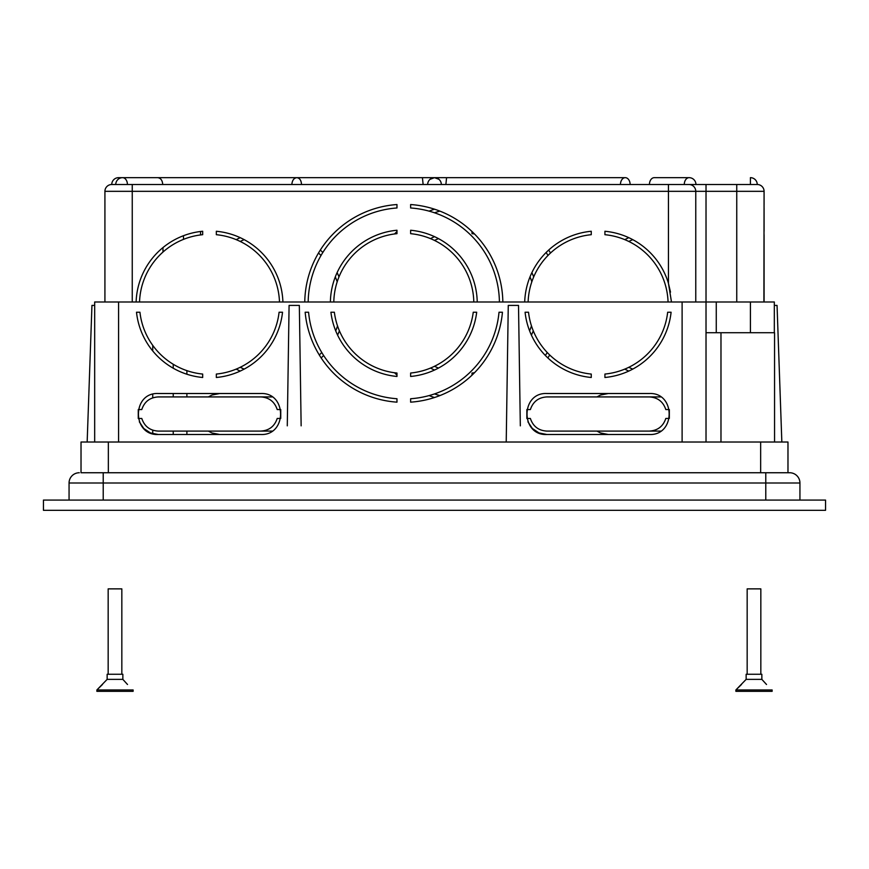 <?xml version="1.0" encoding="UTF-8"?>
<svg xmlns="http://www.w3.org/2000/svg" width="869" height="869" viewBox="0 0 869 869"><rect width="100%" height="100%" fill="white"/><g stroke="black" fill="none" stroke-linecap="round" stroke-linejoin="round"><path stroke-width="1.3" d="M628.787 241.452A70.009 70.009 0 0 1 632.784 239.659M624.8 239.659A73.43 73.43 0 0 1 628.787 237.672M547.981 255.486A95.623 95.623 0 0 0 546.166 252.466M550.501 253.02A99.044 99.044 0 0 0 548.687 250.066M244.2 239.659A70.009 70.009 0 0 0 240.213 241.452M279.079 312.232L282.523 312.232L279.079 312.232A70.009 70.009 0 0 1 216.338 374.061L216.338 377.483A73.43 73.43 0 0 0 282.523 312.232M305.16 312.232L308.582 312.232L305.16 312.232A99.044 99.044 0 0 0 396.97 402.162L396.97 398.741A95.623 95.623 0 0 1 308.582 312.232M330.915 312.232L334.359 312.232L330.915 312.232A73.43 73.43 0 0 0 396.97 376.462L396.97 373.029A70.009 70.009 0 0 1 334.359 312.232M473.247 312.232L476.69 312.232L473.247 312.232A70.009 70.009 0 0 1 410.635 373.029L410.635 376.462A73.43 73.43 0 0 0 476.69 312.232M499.012 312.232L502.445 312.232L499.012 312.232A95.623 95.623 0 0 1 410.635 398.741L410.635 402.162A99.044 99.044 0 0 0 502.445 312.232M525.082 312.232L528.526 312.232L525.082 312.232A73.43 73.43 0 0 0 591.257 377.483L591.257 374.061A70.009 70.009 0 0 1 528.526 312.232M667.664 312.232A70.009 70.009 0 0 1 604.922 374.061L604.922 377.483A73.43 73.43 0 0 0 671.096 312.232L668.446 312.232M240.213 237.672A73.43 73.43 0 0 0 236.216 239.659M337.183 281.806A70.009 70.009 0 0 0 335.304 276.896M321.019 255.486A70.009 70.009 0 0 0 318.499 253.02M338.986 276.874A73.43 73.43 0 0 0 337.118 272.616M322.833 252.466A73.43 73.43 0 0 0 320.313 250.066M434.5 212.786A95.623 95.623 0 0 1 439.91 211.124M394.537 233.957A99.044 99.044 0 0 1 396.97 231.556M429.09 211.124A99.044 99.044 0 0 1 434.5 209.19M438.487 238.638A70.009 70.009 0 0 0 434.5 240.431M434.5 236.65A73.43 73.43 0 0 0 430.513 238.638M531.817 281.806A70.009 70.009 0 0 0 530.014 276.874M474.463 233.957A70.009 70.009 0 0 0 472.03 233.674L472.03 231.556M533.696 276.896A73.43 73.43 0 0 0 531.882 272.616M670.499 292.136L668.446 283.359L668.446 191.332L132.251 191.332L132.251 301.988M417.424 177.667L118.586 177.667A6.833 6.833 0 0 0 111.753 184.5L757.247 184.5A6.833 6.833 0 0 0 750.414 177.667L750.414 184.5L757.247 184.5A6.833 6.833 0 0 1 764.079 191.332L763.905 301.988M697.698 184.5L706.019 184.5L706.019 442.017M764.079 204.541L764.079 191.332L736.749 191.332L736.749 184.5L750.414 184.5M649.436 184.5A6.833 4.834 90 0 1 654.259 177.667L689.106 177.667A6.833 4.834 -90 0 0 684.283 184.5L693.94 184.5M620.455 184.5A6.833 4.834 -90 0 1 625.278 177.667A6.833 4.834 -90 0 1 630.112 184.5M291.854 184.5C292.19 180.361 293.852 178.08 296.85 177.667L625.278 177.667M446.579 177.667L445.873 184.5M104.921 301.988L104.921 191.332A6.833 6.833 0 0 1 111.753 184.5L115.762 184.5A6.833 6.833 0 0 1 122.583 177.667A6.833 4.834 90 0 1 127.417 184.5L117.76 184.5M162.742 184.5C162.405 180.361 160.732 178.08 157.745 177.667L122.583 177.667M296.85 177.667C299.718 178.069 301.271 180.35 301.51 184.5M422.421 177.667L423.127 184.5M136.498 312.232L139.942 312.232A70.009 70.009 0 0 0 202.683 374.061L202.683 377.483A73.43 73.43 0 0 1 136.498 312.232L139.942 312.232M183.478 239.388L183.478 235.716M750.414 332.729L750.414 301.988L774.322 301.988L774.322 332.729M608.267 434.5L600.425 432.936L596.938 431.089L600.425 432.936L608.267 434.5L649.317 434.5L546.862 434.5L539.019 432.936L532.371 428.493L527.928 421.845M660.657 431.089L546.862 431.089C538.53 430.589 533.034 426.375 530.372 418.445L526.864 418.51M628.787 367.305A70.009 70.009 0 0 0 632.784 369.097M624.8 369.097A73.43 73.43 0 0 0 628.787 371.085M547.85 357.93A99.044 99.044 0 0 0 549.719 354.986M545.363 355.486A95.623 95.623 0 0 0 547.231 352.499M533.284 330.861A73.43 73.43 0 0 1 531.404 335.108M474.463 372.747A70.009 70.009 0 0 1 472.03 373.029L472.03 375.147M531.48 325.918A70.009 70.009 0 0 1 529.59 330.828M434.5 366.273A70.009 70.009 0 0 0 438.487 368.076M430.513 368.076A73.43 73.43 0 0 0 434.5 370.053M434.5 393.918A95.623 95.623 0 0 0 439.91 395.58M394.537 372.747A99.044 99.044 0 0 0 396.97 375.147M429.09 395.58A99.044 99.044 0 0 0 434.5 397.524M339.41 330.828A73.43 73.43 0 0 1 337.596 335.108M323.637 355.486A73.43 73.43 0 0 1 321.15 357.93M337.52 325.918A70.009 70.009 0 0 1 335.716 330.861M321.769 352.499A70.009 70.009 0 0 1 319.281 354.986M240.213 367.305A70.009 70.009 0 0 0 244.2 369.097M236.216 369.097A73.43 73.43 0 0 0 240.213 371.085M219.683 434.5L211.84 432.936L208.343 431.089L211.84 432.936L219.683 434.5L260.733 434.5L158.267 434.5L150.435 432.936L143.787 428.493L139.344 421.845M272.062 431.089L158.267 431.089C149.935 430.589 144.439 426.375 141.777 418.445L138.28 418.51M219.683 393.516L211.84 395.08L208.343 396.927L211.84 395.08L219.683 393.516L260.733 393.516C287.172 392.245 287.161 435.771 260.733 434.5M138.258 418.445L138.258 409.571L141.777 409.571C144.439 401.641 149.935 397.426 158.267 396.927L272.062 396.927M608.267 393.516L600.425 395.08L596.938 396.927L600.425 395.08L608.267 393.516L649.317 393.516C675.767 392.245 675.756 435.771 649.317 434.5M526.853 418.445L526.853 409.571L530.372 409.571C533.034 401.641 538.53 397.426 546.862 396.927L660.657 396.927M94.678 442.017L94.678 301.988L118.586 301.988L118.586 442.017M287.281 425.843L289.084 305.399L299.338 305.399L301.141 425.843M520.325 425.843L518.511 305.399L508.267 305.399L506.225 442.017M682.111 442.017L682.111 301.988L118.586 301.988M546.862 434.5C520.422 435.771 520.433 392.245 546.862 393.516L649.317 393.516M158.267 434.5C131.827 435.771 131.838 392.245 158.267 393.516L260.733 393.516M649.317 431.089C657.659 430.589 663.156 426.375 665.817 418.445L669.326 418.445L669.326 409.571L665.817 409.571C663.156 401.641 657.659 397.426 649.317 396.927M81.023 472.747L103.215 472.747L81.023 472.747L81.023 442.017L108.343 442.017L108.343 472.747M760.657 472.747L760.657 442.017L108.343 442.017M760.657 442.017L787.977 442.017L787.977 472.747L789.693 472.747L103.215 472.747L103.215 500.077M706.019 332.729L774.561 332.729L774.561 442.017M750.414 301.988L716.262 301.988L716.262 332.729M173.235 434.5L173.235 431.089M173.235 396.927L173.235 393.516M173.235 368.217L173.235 364.263M682.111 301.988L716.262 301.988M764.079 234.695L764.079 301.988M764.079 231.263L764.079 207.973M139.54 301.988A70.009 70.009 0 0 1 202.683 234.695L202.683 231.263A73.43 73.43 0 0 0 136.118 301.988M279.481 301.988A70.009 70.009 0 0 0 216.338 234.695L216.338 231.263A73.43 73.43 0 0 1 282.903 301.988M304.769 301.988A99.044 99.044 0 0 1 396.97 204.541L396.97 207.973A95.623 95.623 0 0 0 308.18 301.988M330.383 301.988A73.43 73.43 0 0 1 396.97 230.242L396.97 233.674A70.009 70.009 0 0 0 333.805 301.988M477.222 301.988A73.43 73.43 0 0 0 410.635 230.242L410.635 233.674A70.009 70.009 0 0 1 473.801 301.988M499.414 301.988A95.623 95.623 0 0 0 410.635 207.973L410.635 204.541A99.044 99.044 0 0 1 502.836 301.988M524.702 301.988A73.43 73.43 0 0 1 591.257 231.263L591.257 234.695A70.009 70.009 0 0 0 528.124 301.988M671.487 301.988L668.446 283.359A73.43 73.43 0 0 0 604.922 231.263L604.922 234.695A70.009 70.009 0 0 1 668.065 301.988M736.749 301.988L736.749 191.332L695.765 191.332L695.765 301.988M69.064 500.077L69.064 483.001A10.243 10.243 0 0 1 79.307 472.747A10.243 10.243 0 0 0 69.064 483.001L765.785 483.001L765.785 472.747M765.785 500.077L765.785 483.001L799.936 483.001A10.243 10.243 0 0 0 789.693 472.747A10.243 10.243 0 0 1 799.936 483.001L799.936 500.077M720.977 332.729L720.977 442.017M688.943 184.5A6.833 6.833 0 0 1 695.765 191.332A6.833 6.833 0 0 0 688.943 184.5A6.833 6.833 0 0 1 695.765 191.332L668.446 191.332L668.446 184.5M427.667 184.5A6.833 6.833 0 0 1 434.5 177.667L430.068 179.296M438.932 179.296L434.5 177.667A6.833 6.833 0 0 1 441.333 184.5M260.733 396.927C269.064 397.426 274.561 401.641 277.222 409.571L280.741 409.571L280.741 418.445L277.222 418.445C274.561 426.375 269.064 430.589 260.733 431.089M87.161 442.017L91.951 305.399L94.678 305.399M781.839 442.017L777.049 305.399L774.322 305.399M121.834 674.257L121.834 588.867L108.169 588.867L108.169 674.257M107.148 679.373L122.855 679.373L122.855 674.257L107.148 674.257L107.148 679.373L96.872 689.964L96.872 691.333L133.12 691.333L133.12 689.964L96.872 689.964L102.477 684.5M127.515 684.5L122.855 679.373M760.831 674.257L760.831 588.867L747.166 588.867L747.166 674.257M746.145 679.373L761.852 679.373L761.852 674.257L746.145 674.257L746.145 679.373L735.88 689.964L735.88 691.333L772.128 691.333L772.128 689.964L735.88 689.964L741.485 684.5M766.523 684.5L761.852 679.373M825.55 510.32L825.55 500.077L43.45 500.077L43.45 510.32L825.55 510.32M200.554 234.945L200.554 231.502M162.981 247.567L162.981 252.064M186.889 434.5L186.889 431.089M186.889 396.927L186.889 393.516M186.889 374.235L186.889 370.639M152.738 345.351L152.738 350.946M152.738 394.276L152.738 397.85M152.738 430.166L152.738 433.74M132.251 184.5L132.251 191.332L104.921 191.332A6.833 6.833 0 0 1 111.753 184.5M764.079 191.332A6.833 6.833 0 0 0 757.247 184.5M79.307 472.747A10.243 10.243 0 0 0 69.064 483.001M118.586 177.667L118.586 178.971M695.939 184.5A6.833 6.833 0 0 0 689.106 177.667M506.214 442.017L506.464 425.843"/></g></svg>
